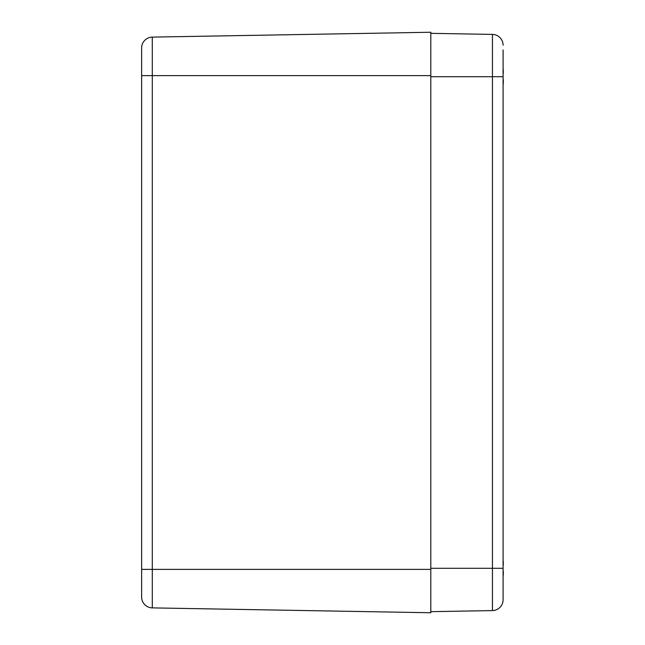 <?xml version="1.0" encoding="UTF-8"?>
<svg xmlns="http://www.w3.org/2000/svg" width="645" height="645" viewBox="0 0 645 645"><rect width="100%" height="100%" fill="white"/><g stroke="black" fill="none" stroke-linecap="round" stroke-linejoin="round"><path stroke-width="0.97" d="M141.634 75.626L141.634 597.044A10.844 10.844 0 0 0 152.293 607.888L152.293 75.626L141.634 75.626L141.634 47.956A10.844 10.844 0 0 1 152.293 37.112A10.844 10.844 0 0 0 141.634 47.956A10.844 10.844 0 0 1 152.293 37.112L430.804 32.25L430.804 75.626L152.293 75.626L152.293 37.112M152.293 607.888A10.844 10.844 0 0 1 141.634 597.044A10.844 10.844 0 0 0 152.293 607.888L430.804 612.75L430.804 75.626M503.092 595.037L503.092 599.745A10.844 10.844 0 0 1 492.441 610.589A10.844 10.844 0 0 0 503.092 599.745L503.092 49.963M430.804 33.33L492.441 34.411A10.844 10.844 0 0 1 503.092 45.255A10.844 10.844 0 0 0 492.441 34.411L492.441 76.707L503.092 76.707M430.804 611.67L492.441 610.589L492.441 568.293L503.092 568.293M503.342 82.06L503.1 84.568M503.116 81.988L503.326 82.012A46.505 29.436 -167 0 1 503.092 82.915M503.092 82.084A46.505 35.08 -15.3 0 0 503.326 80.939L503.1 78.964A46.883 7.982 5.1 0 0 503.1 78.964L503.092 78.964M503.092 74.481L503.1 74.449A46.883 7.982 174.9 0 0 503.092 74.449L503.326 72.482A46.505 35.08 -164.7 0 0 503.092 71.337M503.092 70.507A46.505 29.436 -13 0 1 503.326 71.41L503.116 71.434M503.1 68.846L503.326 71.41M503.31 70.289L503.261 69.886M503.342 80.633L503.366 80.141M503.197 83.955L503.261 83.528M503.342 573.639L503.1 576.154M503.116 573.566L503.326 573.59A46.505 29.436 -167 0 1 503.092 574.493M503.092 573.663A46.505 35.08 -15.3 0 0 503.326 572.518L503.1 570.551A46.883 7.982 5.1 0 0 503.1 570.551L503.092 570.551M503.092 566.068L503.1 566.036A46.883 7.982 174.9 0 0 503.092 566.028L503.326 564.061A46.505 35.08 -164.7 0 0 503.092 562.916M503.092 562.085A46.505 29.436 -13 0 1 503.326 562.988L503.116 563.012M503.1 560.432L503.326 562.988M503.31 561.876L503.261 561.472M503.342 572.22L503.366 571.72M503.197 575.534L503.261 575.114M141.634 569.374L430.804 569.374M430.804 76.707L492.441 76.707L492.441 568.293L430.804 568.293"/></g></svg>
